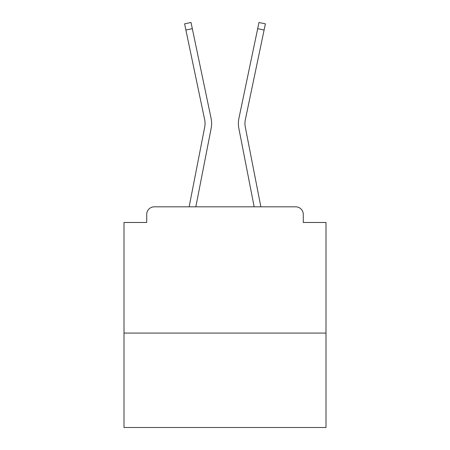 <?xml version="1.0" encoding="UTF-8"?>
<svg xmlns="http://www.w3.org/2000/svg" width="450" height="450" viewBox="0 0 450 450"><rect width="100%" height="100%" fill="white"/><g stroke="black" fill="none" stroke-linecap="round" stroke-linejoin="round"><path stroke-width="0.67" d="M325.997 333.067L325.997 222.474L303.272 222.474L303.272 214.397A7.577 7.577 0 0 0 295.701 206.82L154.299 206.82A7.577 7.577 0 0 0 146.728 214.397L146.728 222.474L124.003 222.474L124.003 427.5L325.997 427.5L325.997 333.067L124.003 333.067M146.728 214.397L146.728 222.474M295.701 206.82L264.386 206.82M185.614 206.82L154.299 206.82M303.272 222.474L303.272 214.397M189.141 206.82L204.705 127.08A18.686 18.686 0 0 0 204.654 119.672L184.601 23.844L191.025 22.5L211.084 118.328A25.251 25.251 0 0 1 211.151 128.334L195.829 206.82M257.681 28.676L238.916 118.328L258.975 22.5L265.399 23.844L264.105 30.021L257.681 28.676L238.916 118.328A25.251 25.251 0 0 0 238.849 128.334L254.171 206.82M192.319 28.676L211.084 118.328L192.319 28.676L211.084 118.328L192.319 28.676L211.084 118.328L192.319 28.676L211.084 118.328L192.319 28.676L211.084 118.328L192.319 28.676L211.084 118.328L192.319 28.676L211.084 118.328L192.319 28.676L211.084 118.328L192.319 28.676L211.084 118.328L192.319 28.676L211.084 118.328L192.319 28.676L211.084 118.328L192.319 28.676L211.084 118.328L192.319 28.676L211.084 118.328L192.319 28.676L211.084 118.328L192.319 28.676L211.084 118.328L192.319 28.676L185.895 30.021M204.705 127.08A18.686 18.686 0 0 0 204.654 119.672A18.686 18.686 0 0 1 204.705 127.08A18.686 18.686 0 0 0 204.654 119.672A18.686 18.686 0 0 1 204.705 127.08A18.686 18.686 0 0 0 204.654 119.672A18.686 18.686 0 0 1 204.705 127.08A18.686 18.686 0 0 0 204.654 119.672A18.686 18.686 0 0 1 204.705 127.08A18.686 18.686 0 0 0 204.654 119.672A18.686 18.686 0 0 1 204.705 127.08A18.686 18.686 0 0 0 204.654 119.672A18.686 18.686 0 0 1 204.705 127.08A18.686 18.686 0 0 0 204.654 119.672A18.686 18.686 0 0 1 204.705 127.08A18.686 18.686 0 0 0 204.654 119.672A18.686 18.686 0 0 1 204.705 127.08A18.686 18.686 0 0 0 204.654 119.672A18.686 18.686 0 0 1 204.705 127.08A18.686 18.686 0 0 0 204.654 119.672A18.686 18.686 0 0 1 204.705 127.08A18.686 18.686 0 0 0 204.654 119.672A18.686 18.686 0 0 1 204.705 127.08A18.686 18.686 0 0 0 204.654 119.672A18.686 18.686 0 0 1 204.705 127.08A18.686 18.686 0 0 0 204.654 119.672A18.686 18.686 0 0 1 204.705 127.08A18.686 18.686 0 0 0 204.654 119.672A18.686 18.686 0 0 1 204.705 127.08A18.686 18.686 0 0 0 204.654 119.672M260.859 206.82L245.295 127.08A18.686 18.686 0 0 1 245.346 119.672L264.105 30.021"/></g></svg>
